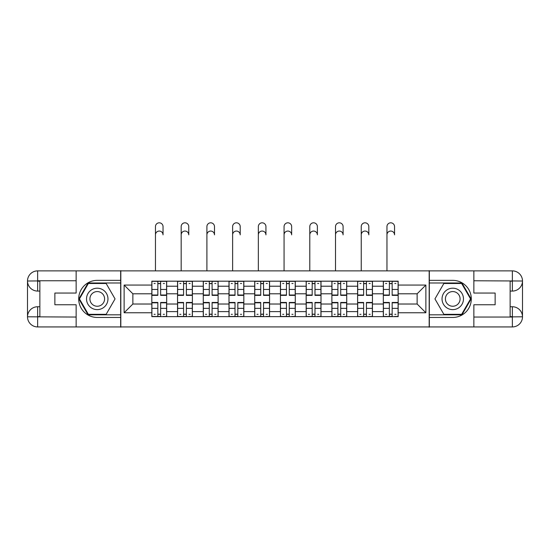 <?xml version="1.0" encoding="UTF-8"?>
<svg xmlns="http://www.w3.org/2000/svg" width="550" height="550" viewBox="0 0 550 550"><rect width="100%" height="100%" fill="white"/><g stroke="black" fill="none" stroke-linecap="round" stroke-linejoin="round"><path stroke-width="0.82" d="M71.692 326.941L478.308 326.941M478.308 270.875L71.692 270.875M177.547 316.635L177.547 286.213L166.671 286.213L166.671 316.635M166.671 286.213L166.671 281.181M177.547 286.213L177.547 281.181M192.39 281.181L192.39 316.635M203.273 316.635L203.273 281.181M218.116 281.181L218.116 316.635M228.992 316.635L228.992 281.181M243.836 281.181L243.836 316.635M254.719 316.635L254.719 281.181M269.562 281.181L269.562 316.635M280.438 316.635L280.438 281.181M295.281 281.181L295.281 316.635M306.164 316.635L306.164 281.181M321.007 281.181L321.007 316.635M331.884 316.635L331.884 281.181M346.727 281.181L346.727 316.635M357.61 316.635L357.61 281.181M372.453 281.181L372.453 316.635M383.329 316.635L383.329 281.181M383.329 304.019L372.453 304.019M357.61 304.019L346.727 304.019M331.884 304.019L321.007 304.019M306.164 304.019L295.281 304.019M280.438 304.019L269.562 304.019M254.719 304.019L243.836 304.019M228.992 304.019L218.116 304.019M203.273 304.019L192.39 304.019M177.547 304.019L166.671 304.019M383.329 293.796L372.453 293.796M357.61 293.796L346.727 293.796M331.884 293.796L321.007 293.796M306.164 293.796L295.281 293.796M280.438 293.796L269.562 293.796M254.719 293.796L243.836 293.796M228.992 293.796L218.116 293.796M203.273 293.796L192.39 293.796M177.547 293.796L166.671 293.796M132.866 304.019L151.828 304.019L151.828 293.796L132.866 293.796L132.866 304.019L124.128 312.757L124.128 285.058L151.828 285.058L151.828 293.796M398.172 293.796L398.172 304.019L417.134 304.019L417.134 293.796L398.172 293.796L398.172 281.181L151.828 281.181L151.828 285.058M398.172 285.058L425.872 285.058L425.872 312.757L398.172 312.757L398.172 304.019M151.828 304.019L151.828 316.635L398.172 316.635L398.172 312.757M151.828 312.757L124.128 312.757M429.172 327.188L429.172 270.627M120.828 327.188L120.828 270.627M160.648 314.16L157.843 314.16M157.843 283.656L160.648 283.656M186.374 314.16L183.569 314.16M183.569 283.656L186.374 283.656M212.094 314.16L209.289 314.16M209.289 283.656L212.094 283.656M237.82 314.16L235.015 314.16M235.015 283.656L237.82 283.656M263.539 314.16L260.734 314.16M260.734 283.656L263.539 283.656M289.266 314.16L286.461 314.16M286.461 283.656L289.266 283.656M314.985 314.16L312.18 314.16M312.18 283.656L314.985 283.656M340.711 314.16L337.906 314.16M337.906 283.656L340.711 283.656M366.431 314.16L363.626 314.16M363.626 283.656L366.431 283.656M392.157 314.16L389.352 314.16M389.352 283.656L392.157 283.656M124.128 285.058L132.866 293.796M417.134 304.019L425.872 312.757M417.134 293.796L425.872 285.058M155.458 234.85L155.458 226.607A3.795 3.795 0 0 1 159.246 222.812A3.795 3.795 0 0 1 163.041 226.607L163.041 234.85A3.795 3.795 88.1 0 0 159.246 231.055A3.795 3.795 88.1 0 0 155.458 234.85L155.458 270.627M160.648 295.013L166.588 295.013L166.588 295.364L160.648 295.364L160.648 281.346L166.588 281.346L163.288 281.346M166.588 295.013L166.588 281.346M157.843 283.491L160.648 283.491M154.055 283.491L155.21 283.491M163.288 283.491L164.443 283.491M155.21 281.346L151.91 281.346L151.91 295.364L157.843 295.364L157.843 281.346L163.041 281.181M151.91 281.346L157.843 281.346M157.843 302.803L151.91 302.803L151.91 302.452L157.843 302.452L157.843 316.47L151.91 316.47L155.21 316.47M151.91 302.803L151.91 316.47M160.648 314.325L157.843 314.325M164.443 314.325L163.288 314.325M155.21 314.325L154.055 314.325M163.288 316.47L166.588 316.47L166.588 302.452L160.648 302.452L160.648 316.47L155.458 316.47M166.588 316.47L163.041 316.47M181.177 234.85L181.177 226.607A3.795 3.795 0 0 1 184.972 222.812A3.795 3.795 0 0 1 188.76 226.607L188.76 234.85A3.795 3.795 88.1 0 0 184.972 231.055A3.795 3.795 88.1 0 0 181.177 234.85L181.177 270.627M186.374 295.013L192.308 295.013L192.308 295.364L186.374 295.364L186.374 281.346L192.308 281.346L189.008 281.346M192.308 295.013L192.308 281.346M183.569 283.491L186.374 283.491M179.774 283.491L180.929 283.491M189.008 283.491L190.163 283.491M180.929 281.346L177.629 281.346L177.629 295.364L183.569 295.364L183.569 281.346L188.76 281.181M177.629 281.346L183.569 281.346M206.903 234.85L206.903 226.607A3.795 3.795 0 0 1 210.691 222.812A3.795 3.795 0 0 1 214.486 226.607L214.486 234.85A3.795 3.795 88.1 0 0 210.691 231.055A3.795 3.795 88.1 0 0 206.903 234.85L206.903 270.627M212.094 295.013L218.034 295.013L218.034 295.364L212.094 295.364L212.094 281.346L218.034 281.346L214.734 281.346M218.034 295.013L218.034 281.346M209.289 283.491L212.094 283.491M205.501 283.491L206.656 283.491M214.734 283.491L215.889 283.491M206.656 281.346L203.356 281.346L203.356 295.364L209.289 295.364L209.289 281.346L214.486 281.181M203.356 281.346L209.289 281.346M39.868 291.074L37.641 291.074A10.141 10.141 0 0 1 27.5 281.016A10.141 10.141 0 0 1 37.641 270.875L120.663 270.875L120.663 280.356L97.247 280.356A18.549 18.549 0 0 0 78.698 298.911A18.549 18.549 0 0 0 97.247 317.46L120.663 317.46L120.663 326.941L37.641 326.941A10.141 10.141 0 0 1 27.5 316.8A10.141 10.141 0 0 1 37.641 306.742L39.868 306.742M120.663 317.46L120.663 280.356M76.141 270.875L76.141 293.054L54.869 293.054L54.869 304.762L76.141 304.762L76.141 326.941M76.141 280.768L37.641 280.768L37.641 291.074A10.141 10.141 0 0 1 27.5 281.016L27.5 316.8L76.141 317.048M37.641 317.048L37.641 326.941A10.141 10.141 0 0 1 27.5 316.8A10.141 10.141 0 0 1 37.641 306.742L37.641 316.635L39.868 316.635L39.868 281.181L37.641 281.181M120.663 282.996L88.062 282.996L78.877 298.911L88.062 314.82L120.663 314.82M37.641 291.074A10.141 10.141 0 0 1 27.5 281.016L37.379 280.94M510.132 306.742L512.359 306.742A10.141 10.141 0 0 1 522.5 316.8A10.141 10.141 0 0 1 512.359 326.941L429.337 326.941L429.337 317.46L452.753 317.46A18.549 18.549 0 0 0 471.302 298.911A18.549 18.549 0 0 0 452.753 280.356L429.337 280.356L429.337 270.875L512.359 270.875A10.141 10.141 0 0 1 522.5 281.016A10.141 10.141 0 0 1 512.359 291.074L510.132 291.074M429.337 280.356L429.337 317.46M473.859 326.941L473.859 304.762L495.131 304.762L495.131 293.054L473.859 293.054L473.859 270.875M473.859 317.048L512.359 317.048L512.359 306.742A10.141 10.141 0 0 1 522.5 316.8L522.5 281.016L473.859 280.768M512.359 280.768L512.359 270.875A10.141 10.141 0 0 1 522.5 281.016A10.141 10.141 0 0 1 512.359 291.074L512.359 281.181L510.132 281.181L510.132 316.635L512.359 316.635M429.337 314.82L461.938 314.82L471.123 298.911L461.938 282.996L429.337 282.996M512.359 306.742A10.141 10.141 0 0 1 522.5 316.8L512.621 316.876M86.529 298.911A10.718 10.718 0 0 0 97.247 309.629A10.718 10.718 0 0 0 107.965 298.911A10.718 10.718 0 0 0 97.247 288.193A10.718 10.718 0 0 0 86.529 298.911M89.911 298.911A7.336 7.336 0 0 0 97.247 306.247A7.336 7.336 0 0 0 104.589 298.911A7.336 7.336 0 0 0 97.247 291.569A7.336 7.336 0 0 0 89.911 298.911M106.15 283.491L115.053 298.911L106.15 314.325L88.351 314.325L79.448 298.911L88.351 283.491L106.15 283.491M442.035 298.911A10.718 10.718 0 0 0 452.753 309.629A10.718 10.718 0 0 0 463.471 298.911A10.718 10.718 0 0 0 452.753 288.193A10.718 10.718 0 0 0 442.035 298.911M445.411 298.911A7.336 7.336 0 0 0 452.753 306.247A7.336 7.336 0 0 0 460.089 298.911A7.336 7.336 0 0 0 452.753 291.569A7.336 7.336 0 0 0 445.411 298.911M461.649 283.491L470.553 298.911L461.649 314.325L443.85 314.325L434.947 298.911L443.85 283.491L461.649 283.491M183.569 302.803L177.629 302.803L177.629 302.452L183.569 302.452L183.569 316.47L177.629 316.47L180.929 316.47M177.629 302.803L177.629 316.47M186.374 314.325L183.569 314.325M190.163 314.325L189.008 314.325M180.929 314.325L179.774 314.325M189.008 316.47L192.308 316.47L192.308 302.452L186.374 302.452L186.374 316.47L181.177 316.47M192.308 316.47L188.76 316.47M209.289 302.803L203.356 302.803L203.356 302.452L209.289 302.452L209.289 316.47L203.356 316.47L206.656 316.47M203.356 302.803L203.356 316.47M212.094 314.325L209.289 314.325M215.889 314.325L214.734 314.325M206.656 314.325L205.501 314.325M214.734 316.47L218.034 316.47L218.034 302.452L212.094 302.452L212.094 316.47L206.903 316.47M218.034 316.47L214.486 316.47M232.623 234.85L232.623 226.607A3.795 3.795 0 0 1 236.417 222.812A3.795 3.795 0 0 1 240.206 226.607L240.206 234.85A3.795 3.795 88.1 0 0 236.417 231.055A3.795 3.795 88.1 0 0 232.623 234.85L232.623 270.627M237.82 295.013L243.753 295.013L243.753 295.364L237.82 295.364L237.82 281.346L243.753 281.346L240.453 281.346M243.753 295.013L243.753 281.346M235.015 283.491L237.82 283.491M231.22 283.491L232.375 283.491M240.453 283.491L241.608 283.491M232.375 281.346L229.075 281.346L229.075 295.364L235.015 295.364L235.015 281.346L240.206 281.181M229.075 281.346L235.015 281.346M258.349 234.85L258.349 226.607A3.795 3.795 0 0 1 262.137 222.812A3.795 3.795 0 0 1 265.932 226.607L265.932 234.85A3.795 3.795 88.1 0 0 262.137 231.055A3.795 3.795 88.1 0 0 258.349 234.85L258.349 270.627M263.539 295.013L269.479 295.013L269.479 295.364L263.539 295.364L263.539 281.346L269.479 281.346L266.179 281.346M269.479 295.013L269.479 281.346M260.734 283.491L263.539 283.491M256.946 283.491L258.101 283.491M266.179 283.491L267.334 283.491M258.101 281.346L254.801 281.346L254.801 295.364L260.734 295.364L260.734 281.346L265.932 281.181M254.801 281.346L260.734 281.346M284.068 234.85L284.068 226.607A3.795 3.795 0 0 1 287.863 222.812A3.795 3.795 0 0 1 291.651 226.607L291.651 234.85A3.795 3.795 88.1 0 0 287.863 231.055A3.795 3.795 88.1 0 0 284.068 234.85L284.068 270.627M289.266 295.013L295.199 295.013L295.199 295.364L289.266 295.364L289.266 281.346L295.199 281.346L291.899 281.346M295.199 295.013L295.199 281.346M286.461 283.491L289.266 283.491M282.666 283.491L283.821 283.491M291.899 283.491L293.054 283.491M283.821 281.346L280.521 281.346L280.521 295.364L286.461 295.364L286.461 281.346L291.651 281.181M280.521 281.346L286.461 281.346M235.015 302.803L229.075 302.803L229.075 302.452L235.015 302.452L235.015 316.47L229.075 316.47L232.375 316.47M229.075 302.803L229.075 316.47M237.82 314.325L235.015 314.325M241.608 314.325L240.453 314.325M232.375 314.325L231.22 314.325M240.453 316.47L243.753 316.47L243.753 302.452L237.82 302.452L237.82 316.47L232.623 316.47M243.753 316.47L240.206 316.47M260.734 302.803L254.801 302.803L254.801 302.452L260.734 302.452L260.734 316.47L254.801 316.47L258.101 316.47M254.801 302.803L254.801 316.47M263.539 314.325L260.734 314.325M267.334 314.325L266.179 314.325M258.101 314.325L256.946 314.325M266.179 316.47L269.479 316.47L269.479 302.452L263.539 302.452L263.539 316.47L258.349 316.47M269.479 316.47L265.932 316.47M286.461 302.803L280.521 302.803L280.521 302.452L286.461 302.452L286.461 316.47L280.521 316.47L283.821 316.47M280.521 302.803L280.521 316.47M289.266 314.325L286.461 314.325M293.054 314.325L291.899 314.325M283.821 314.325L282.666 314.325M291.899 316.47L295.199 316.47L295.199 302.452L289.266 302.452L289.266 316.47L284.068 316.47M295.199 316.47L291.651 316.47M309.794 234.85L309.794 226.607A3.795 3.795 0 0 1 313.582 222.812A3.795 3.795 0 0 1 317.377 226.607L317.377 234.85A3.795 3.795 88.1 0 0 313.582 231.055A3.795 3.795 88.1 0 0 309.794 234.85L309.794 270.627M314.985 295.013L320.925 295.013L320.925 295.364L314.985 295.364L314.985 281.346L320.925 281.346L317.625 281.346M320.925 295.013L320.925 281.346M312.18 283.491L314.985 283.491M308.392 283.491L309.547 283.491M317.625 283.491L318.78 283.491M309.547 281.346L306.247 281.346L306.247 295.364L312.18 295.364L312.18 281.346L317.377 281.181M306.247 281.346L312.18 281.346M312.18 302.803L306.247 302.803L306.247 302.452L312.18 302.452L312.18 316.47L306.247 316.47L309.547 316.47M306.247 302.803L306.247 316.47M314.985 314.325L312.18 314.325M318.78 314.325L317.625 314.325M309.547 314.325L308.392 314.325M317.625 316.47L320.925 316.47L320.925 302.452L314.985 302.452L314.985 316.47L309.794 316.47M320.925 316.47L317.377 316.47M335.514 234.85L335.514 226.607A3.795 3.795 0 0 1 339.309 222.812A3.795 3.795 0 0 1 343.097 226.607L343.097 234.85A3.795 3.795 88.1 0 0 339.309 231.055A3.795 3.795 88.1 0 0 335.514 234.85L335.514 270.627M340.711 295.013L346.644 295.013L346.644 295.364L340.711 295.364L340.711 281.346L346.644 281.346L343.344 281.346M346.644 295.013L346.644 281.346M337.906 283.491L340.711 283.491M334.111 283.491L335.266 283.491M343.344 283.491L344.499 283.491M335.266 281.346L331.966 281.346L331.966 295.364L337.906 295.364L337.906 281.346L343.097 281.181M331.966 281.346L337.906 281.346M337.906 302.803L331.966 302.803L331.966 302.452L337.906 302.452L337.906 316.47L331.966 316.47L335.266 316.47M331.966 302.803L331.966 316.47M340.711 314.325L337.906 314.325M344.499 314.325L343.344 314.325M335.266 314.325L334.111 314.325M343.344 316.47L346.644 316.47L346.644 302.452L340.711 302.452L340.711 316.47L335.514 316.47M346.644 316.47L343.097 316.47M361.24 234.85L361.24 226.607A3.795 3.795 0 0 1 365.028 222.812A3.795 3.795 0 0 1 368.823 226.607L368.823 234.85A3.795 3.795 88.1 0 0 365.028 231.055A3.795 3.795 88.1 0 0 361.24 234.85L361.24 270.627M366.431 295.013L372.371 295.013L372.371 295.364L366.431 295.364L366.431 281.346L372.371 281.346L369.071 281.346M372.371 295.013L372.371 281.346M363.626 283.491L366.431 283.491M359.837 283.491L360.993 283.491M369.071 283.491L370.226 283.491M360.993 281.346L357.692 281.346L357.692 295.364L363.626 295.364L363.626 281.346L368.823 281.181M357.692 281.346L363.626 281.346M363.626 302.803L357.692 302.803L357.692 302.452L363.626 302.452L363.626 316.47L357.692 316.47L360.993 316.47M357.692 302.803L357.692 316.47M366.431 314.325L363.626 314.325M370.226 314.325L369.071 314.325M360.993 314.325L359.837 314.325M369.071 316.47L372.371 316.47L372.371 302.452L366.431 302.452L366.431 316.47L361.24 316.47M372.371 316.47L368.823 316.47M386.959 234.85L386.959 226.607A3.795 3.795 0 0 1 390.754 222.812A3.795 3.795 0 0 1 394.543 226.607L394.543 234.85A3.795 3.795 88.1 0 0 390.754 231.055A3.795 3.795 88.1 0 0 386.959 234.85L386.959 270.627M392.157 295.013L398.09 295.013L398.09 295.364L392.157 295.364L392.157 281.346L398.09 281.346L394.79 281.346M398.09 295.013L398.09 281.346M389.352 283.491L392.157 283.491M385.557 283.491L386.712 283.491M394.79 283.491L395.945 283.491M386.712 281.346L383.412 281.346L383.412 295.364L389.352 295.364L389.352 281.346L394.543 281.181M383.412 281.346L389.352 281.346M389.352 302.803L383.412 302.803L383.412 302.452L389.352 302.452L389.352 316.47L383.412 316.47L386.712 316.47M383.412 302.803L383.412 316.47M392.157 314.325L389.352 314.325M395.945 314.325L394.79 314.325M386.712 314.325L385.557 314.325M394.79 316.47L398.09 316.47L398.09 302.452L392.157 302.452L392.157 316.47L386.959 316.47M398.09 316.47L394.543 316.47M357.61 286.213L346.727 286.213M331.884 286.213L321.007 286.213M306.164 286.213L295.281 286.213M280.438 286.213L269.562 286.213M254.719 286.213L243.836 286.213M228.992 286.213L218.116 286.213M203.273 286.213L192.39 286.213M383.329 286.213L372.453 286.213M357.61 311.603L346.727 311.603M331.884 311.603L321.007 311.603M306.164 311.603L295.281 311.603M280.438 311.603L269.562 311.603M254.719 311.603L243.836 311.603M228.992 311.603L218.116 311.603M203.273 311.603L192.39 311.603M177.547 311.603L166.671 311.603M383.329 311.603L372.453 311.603M160.648 289.444L166.588 289.444M151.91 295.013L157.843 295.013M151.91 289.444L157.843 289.444M160.648 281.346L163.041 281.346M157.843 308.371L151.91 308.371M166.588 302.803L160.648 302.803M166.588 308.371L160.648 308.371M186.374 289.444L192.308 289.444M177.629 295.013L183.569 295.013M177.629 289.444L183.569 289.444M186.374 281.346L188.76 281.346M212.094 289.444L218.034 289.444M203.356 295.013L209.289 295.013M203.356 289.444L209.289 289.444M212.094 281.346L214.486 281.346M27.5 316.8A10.141 10.141 0 0 1 37.641 306.742M27.5 281.016A10.141 10.141 0 0 1 37.641 270.875L37.641 280.768M522.5 281.016A10.141 10.141 0 0 1 512.359 291.074M522.5 316.8A10.141 10.141 0 0 1 512.359 326.941L512.359 317.048M183.569 308.371L177.629 308.371M192.308 302.803L186.374 302.803M192.308 308.371L186.374 308.371M209.289 308.371L203.356 308.371M218.034 302.803L212.094 302.803M218.034 308.371L212.094 308.371M237.82 289.444L243.753 289.444M229.075 295.013L235.015 295.013M229.075 289.444L235.015 289.444M237.82 281.346L240.206 281.346M263.539 289.444L269.479 289.444M254.801 295.013L260.734 295.013M254.801 289.444L260.734 289.444M263.539 281.346L265.932 281.346M289.266 289.444L295.199 289.444M280.521 295.013L286.461 295.013M280.521 289.444L286.461 289.444M289.266 281.346L291.651 281.346M235.015 308.371L229.075 308.371M243.753 302.803L237.82 302.803M243.753 308.371L237.82 308.371M260.734 308.371L254.801 308.371M269.479 302.803L263.539 302.803M269.479 308.371L263.539 308.371M286.461 308.371L280.521 308.371M295.199 302.803L289.266 302.803M295.199 308.371L289.266 308.371M314.985 289.444L320.925 289.444M306.247 295.013L312.18 295.013M306.247 289.444L312.18 289.444M314.985 281.346L317.377 281.346M312.18 308.371L306.247 308.371M320.925 302.803L314.985 302.803M320.925 308.371L314.985 308.371M340.711 289.444L346.644 289.444M331.966 295.013L337.906 295.013M331.966 289.444L337.906 289.444M340.711 281.346L343.097 281.346M337.906 308.371L331.966 308.371M346.644 302.803L340.711 302.803M346.644 308.371L340.711 308.371M366.431 289.444L372.371 289.444M357.692 295.013L363.626 295.013M357.692 289.444L363.626 289.444M366.431 281.346L368.823 281.346M363.626 308.371L357.692 308.371M372.371 302.803L366.431 302.803M372.371 308.371L366.431 308.371M392.157 289.444L398.09 289.444M383.412 295.013L389.352 295.013M383.412 289.444L389.352 289.444M392.157 281.346L394.543 281.346M389.352 308.371L383.412 308.371M398.09 302.803L392.157 302.803M398.09 308.371L392.157 308.371"/></g></svg>
